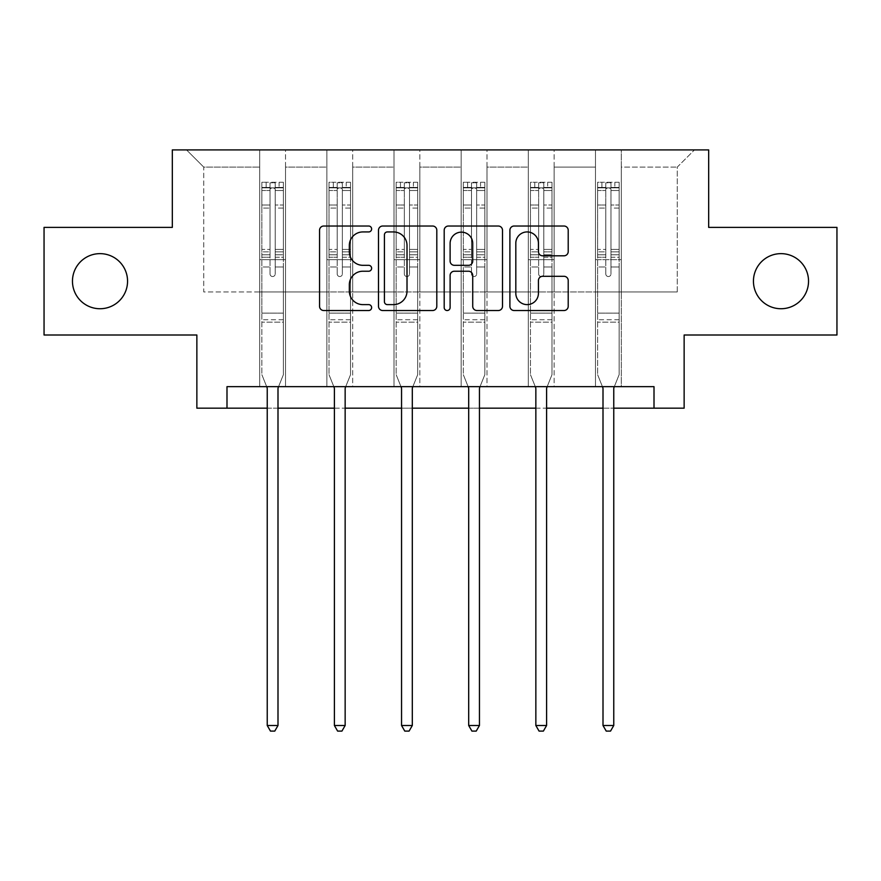 <?xml version="1.0" encoding="UTF-8"?>
<svg xmlns="http://www.w3.org/2000/svg" width="881" height="881" viewBox="0 0 881 881"><rect width="100%" height="100%" fill="white"/><g stroke="black" fill="none" stroke-linecap="round" stroke-linejoin="round"><path stroke-width="0.66" stroke-dasharray="4.41 3.3" d="M371.628 228.983A2.962 2.962 0 0 0 368.676 226.021L323.779 226.021A4.229 4.229 0 0 0 319.55 230.249L319.55 306.302A4.229 4.229 0 0 0 323.779 310.53L368.676 310.53A2.962 2.962 0 0 0 371.628 307.568A2.962 2.962 0 0 0 368.676 304.617L362.862 304.617A13.523 13.523 0 0 1 349.339 291.093L349.339 284.75A13.523 13.523 0 0 1 362.862 271.227L368.676 271.227A2.962 2.962 0 0 0 371.628 268.276A2.962 2.962 0 0 0 368.676 265.313L362.862 265.313A13.523 13.523 0 0 1 349.339 251.801L349.339 245.458A13.523 13.523 0 0 1 362.862 231.934L368.676 231.934A2.962 2.962 0 0 0 371.628 228.983M753.442 281.193A27.553 27.553 0 0 0 780.995 308.735A27.553 27.553 0 0 0 808.538 281.193A27.553 27.553 0 0 0 780.995 253.64A27.553 27.553 0 0 0 753.442 281.193M72.462 281.193A27.553 27.553 0 0 0 100.005 308.735A27.553 27.553 0 0 0 127.558 281.193A27.553 27.553 0 0 0 100.005 253.64A27.553 27.553 0 0 0 72.462 281.193M836.95 227.386L836.95 335L684.141 335L684.141 408.167L196.859 408.167L196.859 335L44.05 335L44.05 227.386L172.324 227.386L172.324 149.902L708.676 149.902L708.676 227.386L836.95 227.386M595.468 149.902L694.47 149.902L621.292 149.902L621.292 291.952L677.247 291.952L621.292 291.952L621.292 167.115L677.247 167.115L621.292 167.115L621.292 149.902L621.292 386.649L595.468 386.649L621.292 386.649L595.468 386.649L621.292 386.649L621.292 149.902L554.138 149.902L595.468 149.902L595.468 291.952L554.138 291.952L595.468 291.952L595.468 167.115L554.138 167.115L554.138 291.952L554.138 167.115L595.468 167.115L595.468 149.902L595.468 386.649L595.468 259.664L595.468 291.952L621.292 291.952L595.468 291.952L595.468 259.664L621.292 259.664L595.468 259.664L595.468 386.649L595.468 149.902M528.314 149.902L554.138 149.902L554.138 386.649L528.314 386.649L554.138 386.649L528.314 386.649L554.138 386.649L554.138 149.902L486.984 149.902L528.314 149.902L528.314 291.952L486.984 291.952L528.314 291.952L528.314 167.115L486.984 167.115L486.984 291.952L486.984 167.115L528.314 167.115L528.314 149.902L528.314 386.649L528.314 259.664L528.314 291.952L554.138 291.952L528.314 291.952L528.314 259.664L554.138 259.664L528.314 259.664L528.314 386.649L528.314 149.902M461.159 149.902L486.984 149.902L486.984 386.649L461.159 386.649L486.984 386.649L461.159 386.649L486.984 386.649L486.984 149.902L419.841 149.902L461.159 149.902L461.159 291.952L419.841 291.952L461.159 291.952L461.159 167.115L419.841 167.115L419.841 291.952L419.841 167.115L461.159 167.115L461.159 149.902L461.159 386.649L461.159 259.664L461.159 291.952L486.984 291.952L461.159 291.952L461.159 259.664L486.984 259.664L461.159 259.664L461.159 386.649L461.159 149.902M394.016 149.902L419.841 149.902L419.841 386.649L394.016 386.649L419.841 386.649L394.016 386.649L419.841 386.649L419.841 149.902L352.686 149.902L394.016 149.902L394.016 291.952L352.686 291.952L394.016 291.952L394.016 167.115L352.686 167.115L352.686 291.952L352.686 167.115L394.016 167.115L394.016 149.902L394.016 386.649L394.016 259.664L394.016 291.952L419.841 291.952L394.016 291.952L394.016 259.664L419.841 259.664L394.016 259.664L394.016 386.649L394.016 149.902M326.862 149.902L352.686 149.902L352.686 386.649L326.862 386.649L352.686 386.649L326.862 386.649L352.686 386.649L352.686 149.902L285.532 149.902L326.862 149.902L326.862 291.952L285.532 291.952L326.862 291.952L326.862 167.115L285.532 167.115L285.532 291.952L285.532 167.115L326.862 167.115L326.862 149.902L326.862 386.649L326.862 259.664L326.862 291.952L352.686 291.952L326.862 291.952L326.862 259.664L352.686 259.664L326.862 259.664L326.862 386.649L326.862 149.902M259.708 149.902L285.532 149.902L285.532 386.649L259.708 386.649L285.532 386.649L259.708 386.649L285.532 386.649L285.532 149.902L186.53 149.902L259.708 149.902L259.708 291.952L203.753 291.952L203.753 167.115L259.708 167.115L203.753 167.115L186.53 149.902L203.753 167.115L203.753 291.952L259.708 291.952L259.708 149.902L259.708 386.649L259.708 149.902M226.99 408.167L226.99 386.649L226.99 408.167L226.99 386.649L654.01 386.649L226.99 386.649L654.01 386.649L654.01 408.167M267.24 408.167L278 408.167M334.395 408.167L345.154 408.167M401.549 408.167L412.308 408.167M468.692 408.167L479.451 408.167M535.846 408.167L546.605 408.167M603 408.167L613.76 408.167M677.247 291.952L677.247 167.115L694.47 149.902L677.247 167.115L677.247 291.952M259.708 291.952L285.532 291.952L285.532 259.664L285.532 386.649L285.532 259.664L285.532 291.952L259.708 291.952L259.708 259.664L285.532 259.664L259.708 259.664L259.708 386.649L259.708 291.952M259.708 259.664L285.532 259.664L259.708 259.664M326.862 259.664L352.686 259.664L326.862 259.664M394.016 259.664L419.841 259.664L394.016 259.664M461.159 259.664L486.984 259.664L461.159 259.664M528.314 259.664L554.138 259.664L528.314 259.664M595.468 259.664L621.292 259.664L595.468 259.664M436.8 306.302L436.8 230.249A4.229 4.229 0 0 0 432.582 226.021L382.717 226.021A4.229 4.229 0 0 0 378.5 230.249L378.5 306.302A4.229 4.229 0 0 0 382.717 310.53L432.582 310.53A4.229 4.229 0 0 0 436.8 306.302M387.365 231.934A2.962 2.962 0 0 0 384.413 234.897L384.413 301.654A2.962 2.962 0 0 0 387.365 304.617L393.499 304.617A13.523 13.523 0 0 0 407.011 291.093L407.011 245.458A13.523 13.523 0 0 0 393.499 231.934L387.365 231.934M448.418 226.021L498.283 226.021A4.229 4.229 0 0 1 502.5 230.249L502.5 306.302A4.229 4.229 0 0 1 498.283 310.53L476.94 310.53A4.229 4.229 0 0 1 472.723 306.302L472.723 275.456A4.229 4.229 0 0 0 468.494 271.227L454.343 271.227A4.229 4.229 0 0 0 450.114 275.456L450.114 307.568A2.962 2.962 0 0 1 447.152 310.53A2.962 2.962 0 0 1 444.2 307.568L444.2 230.249A4.229 4.229 0 0 1 448.418 226.021M472.723 243.453A11.299 11.299 0 0 0 461.413 232.144A11.299 11.299 0 0 0 450.114 243.453L450.114 261.095A4.229 4.229 0 0 0 454.343 265.313L468.494 265.313A4.229 4.229 0 0 0 472.723 261.095L472.723 243.453M542.641 255.809L563.983 255.809A4.229 4.229 0 0 0 568.212 251.581L568.212 230.249A4.229 4.229 0 0 0 563.983 226.021L514.13 226.021A4.229 4.229 0 0 0 509.901 230.249L509.901 306.302A4.229 4.229 0 0 0 514.13 310.53L563.983 310.53A4.229 4.229 0 0 0 568.212 306.302L568.212 280.532A4.229 4.229 0 0 0 563.983 276.304L542.641 276.304A4.229 4.229 0 0 0 538.423 280.532L538.423 293.307A11.299 11.299 0 0 1 527.113 304.617A11.299 11.299 0 0 1 515.814 293.307L515.814 243.244A11.299 11.299 0 0 1 527.113 231.934A11.299 11.299 0 0 1 538.423 243.244L538.423 251.581A4.229 4.229 0 0 0 542.641 255.809M270.038 273.958A2.588 2.588 0 0 0 272.625 276.535A2.588 2.588 0 0 1 270.038 273.958L270.038 266.976L270.038 273.958A2.588 2.588 0 0 0 272.625 276.535A2.588 2.588 0 0 0 275.202 273.958A2.588 2.588 0 0 1 272.625 276.535A2.588 2.588 0 0 0 275.202 273.958L275.202 266.976L275.202 273.958A2.588 2.588 0 0 1 272.625 276.535A2.588 2.588 0 0 1 270.038 273.958L270.038 254.796L270.038 273.958M266.679 386.649L261.866 374.678L261.866 266.976L261.866 313.129L261.866 266.976L270.038 266.976L261.866 266.976L270.038 266.976L261.866 266.976L261.866 251.845L270.038 251.845L270.038 266.976L270.038 251.845L261.866 251.845L261.866 249.4L270.038 249.4L261.866 249.4L261.866 208.081L270.038 208.081L261.866 208.081L261.866 190.494L270.038 190.494L261.866 190.494L261.866 187.873L261.866 266.976L261.866 257.23L270.038 257.23L261.866 257.23L261.866 254.796L270.038 254.796L261.866 254.796L261.866 205.009L270.038 205.009L270.038 254.796L270.038 205.009L261.866 205.009L261.866 187.422L270.038 187.422L270.038 205.009L270.038 182.796L270.038 188.997L270.038 182.796L275.202 182.796L275.202 188.997C273.484 187.499 271.766 187.499 270.038 188.997L270.038 251.845L270.038 188.997C271.755 187.499 273.484 187.499 275.202 188.997L275.202 254.796L275.202 182.796L270.038 182.796L270.038 187.422L261.866 187.422L261.866 182.268L266.161 182.268L266.161 187.862L261.866 187.873L261.866 182.268L261.866 187.873L279.079 187.862L266.161 187.862L266.161 182.268L283.275 182.268L279.079 182.268L279.079 187.862L283.385 187.873L283.385 182.268L261.866 182.268L261.866 374.678L261.866 313.129L261.866 374.678L266.932 387.277A4.306 4.306 0 0 1 267.24 388.884L267.24 725.504L278 725.504L278 388.884A4.306 4.306 0 0 1 278.319 387.277L283.385 374.678L283.385 322.171L283.385 374.678L278.572 386.649M283.385 187.873L283.385 322.171L261.866 322.171L283.385 322.171L283.385 313.129L261.866 313.129L283.385 313.129L283.385 266.976L283.385 374.678L278.319 387.277L283.385 374.678L283.385 266.976L275.202 266.976L275.202 208.081L275.202 273.958L275.202 257.23L275.202 266.976L283.385 266.976L275.202 266.976L283.385 266.976L283.385 251.845L275.202 251.845L283.385 251.845L283.385 249.4L275.202 249.4L283.385 249.4L283.385 208.081L275.202 208.081L275.202 190.494L275.202 208.081L283.385 208.081L283.385 190.494L275.202 190.494L283.385 190.494L283.385 187.873L261.965 187.862L283.275 187.862L279.079 187.862L279.079 182.268L283.385 182.268L283.385 257.23L275.202 257.23L275.202 254.796L275.202 257.23L283.385 257.23L283.385 254.796L275.202 254.796L283.385 254.796L283.385 205.009L275.202 205.009L283.385 205.009L283.385 187.422L275.202 187.422L283.385 187.422L283.385 182.268L283.385 187.873M278 725.504L267.24 725.504L267.24 388.884L267.24 725.504L270.467 731.098L274.773 731.098L270.467 731.098L267.24 725.504L270.467 731.098L274.773 731.098L278 725.504L278 388.884A4.306 4.306 0 0 1 278.319 387.277A4.306 4.306 0 0 0 278 388.884L278 725.504L274.773 731.098L278 725.504L267.24 725.504M261.866 374.678L266.932 387.277A4.306 4.306 0 0 1 267.24 388.884A4.306 4.306 0 0 0 266.932 387.277L261.866 374.678M337.192 273.958A2.588 2.588 0 0 0 339.769 276.535A2.588 2.588 0 0 1 337.192 273.958L337.192 266.976L337.192 273.958A2.588 2.588 0 0 0 339.769 276.535A2.588 2.588 0 0 0 342.357 273.958A2.588 2.588 0 0 1 339.769 276.535A2.588 2.588 0 0 0 342.357 273.958L342.357 266.976L342.357 273.958A2.588 2.588 0 0 1 339.769 276.535A2.588 2.588 0 0 1 337.192 273.958L337.192 254.796L337.192 273.958M333.822 386.649L329.009 374.678L329.009 266.976L329.009 313.129L329.009 266.976L337.192 266.976L329.009 266.976L337.192 266.976L329.009 266.976L329.009 251.845L337.192 251.845L337.192 266.976L337.192 251.845L329.009 251.845L329.009 249.4L337.192 249.4L329.009 249.4L329.009 208.081L337.192 208.081L329.009 208.081L329.009 190.494L337.192 190.494L329.009 190.494L329.009 187.873L329.009 266.976L329.009 257.23L337.192 257.23L329.009 257.23L329.009 254.796L337.192 254.796L329.009 254.796L329.009 205.009L337.192 205.009L337.192 254.796L337.192 205.009L329.009 205.009L329.009 187.422L337.192 187.422L337.192 205.009L337.192 182.796L337.192 188.997L337.192 182.796L342.357 182.796L342.357 188.997C340.639 187.499 338.921 187.499 337.192 188.997L337.192 251.845L337.192 188.997C338.91 187.499 340.628 187.499 342.357 188.997L342.357 254.796L342.357 182.796L337.192 182.796L337.192 187.422L329.009 187.422L329.009 182.268L333.315 182.268L333.315 187.862L329.009 187.873L329.009 182.268L329.009 187.873L346.233 187.862L333.315 187.862L333.315 182.268L350.429 182.268L346.233 182.268L346.233 187.862L350.539 187.873L350.539 182.268L329.009 182.268L329.009 374.678L329.009 313.129L329.009 374.678L334.086 387.277A4.306 4.306 0 0 1 334.395 388.884L334.395 725.504L345.154 725.504L345.154 388.884A4.306 4.306 0 0 1 345.462 387.277L350.539 374.678L350.539 322.171L350.539 374.678L345.715 386.649M350.539 187.873L350.539 322.171L329.009 322.171L350.539 322.171L350.539 313.129L329.009 313.129L350.539 313.129L350.539 266.976L350.539 374.678L345.462 387.277L350.539 374.678L350.539 266.976L342.357 266.976L342.357 208.081L342.357 273.958L342.357 257.23L342.357 266.976L350.539 266.976L342.357 266.976L350.539 266.976L350.539 251.845L342.357 251.845L350.539 251.845L350.539 249.4L342.357 249.4L350.539 249.4L350.539 208.081L342.357 208.081L342.357 190.494L342.357 208.081L350.539 208.081L350.539 190.494L342.357 190.494L350.539 190.494L350.539 187.873L329.12 187.862L350.429 187.862L346.233 187.862L346.233 182.268L350.539 182.268L350.539 257.23L342.357 257.23L342.357 254.796L342.357 257.23L350.539 257.23L350.539 254.796L342.357 254.796L350.539 254.796L350.539 205.009L342.357 205.009L350.539 205.009L350.539 187.422L342.357 187.422L350.539 187.422L350.539 182.268L350.539 187.873M345.154 725.504L334.395 725.504L334.395 388.884L334.395 725.504L337.621 731.098L341.927 731.098L337.621 731.098L334.395 725.504L337.621 731.098L341.927 731.098L345.154 725.504L345.154 388.884A4.306 4.306 0 0 1 345.462 387.277A4.306 4.306 0 0 0 345.154 388.884L345.154 725.504L341.927 731.098L345.154 725.504L334.395 725.504M329.009 374.678L334.086 387.277A4.306 4.306 0 0 1 334.395 388.884A4.306 4.306 0 0 0 334.086 387.277L329.009 374.678M404.346 273.958A2.588 2.588 0 0 0 406.923 276.535A2.588 2.588 0 0 1 404.346 273.958L404.346 266.976L404.346 273.958A2.588 2.588 0 0 0 406.923 276.535A2.588 2.588 0 0 0 409.511 273.958A2.588 2.588 0 0 1 406.923 276.535A2.588 2.588 0 0 0 409.511 273.958L409.511 266.976L409.511 273.958A2.588 2.588 0 0 1 406.923 276.535A2.588 2.588 0 0 1 404.346 273.958L404.346 254.796L404.346 273.958M400.976 386.649L396.164 374.678L396.164 266.976L396.164 313.129L396.164 266.976L404.346 266.976L396.164 266.976L404.346 266.976L396.164 266.976L396.164 251.845L404.346 251.845L404.346 266.976L404.346 251.845L396.164 251.845L396.164 249.4L404.346 249.4L396.164 249.4L396.164 208.081L404.346 208.081L396.164 208.081L396.164 190.494L404.346 190.494L396.164 190.494L396.164 187.873L396.164 266.976L396.164 257.23L404.346 257.23L396.164 257.23L396.164 254.796L404.346 254.796L396.164 254.796L396.164 205.009L404.346 205.009L404.346 254.796L404.346 205.009L396.164 205.009L396.164 187.422L404.346 187.422L404.346 205.009L404.346 182.796L404.346 188.997L404.346 182.796L409.511 182.796L409.511 188.997C407.793 187.499 406.064 187.499 404.346 188.997L404.346 251.845L404.346 188.997C406.064 187.499 407.782 187.499 409.511 188.997L409.511 254.796L409.511 182.796L404.346 182.796L404.346 187.422L396.164 187.422L396.164 182.268L400.47 182.268L400.47 187.862L396.164 187.873L396.164 182.268L396.164 187.873L413.376 187.862L400.47 187.862L400.47 182.268L417.583 182.268L413.376 182.268L413.376 187.862L417.682 187.873L417.682 182.268L396.164 182.268L396.164 374.678L396.164 313.129L396.164 374.678L401.229 387.277A4.306 4.306 0 0 1 401.549 388.884L401.549 725.504L412.308 725.504L412.308 388.884A4.306 4.306 0 0 1 412.616 387.277L417.682 374.678L417.682 322.171L417.682 374.678L412.87 386.649M417.682 187.873L417.682 322.171L396.164 322.171L417.682 322.171L417.682 313.129L396.164 313.129L417.682 313.129L417.682 266.976L417.682 374.678L412.616 387.277L417.682 374.678L417.682 266.976L409.511 266.976L409.511 208.081L409.511 273.958L409.511 257.23L409.511 266.976L417.682 266.976L409.511 266.976L417.682 266.976L417.682 251.845L409.511 251.845L417.682 251.845L417.682 249.4L409.511 249.4L417.682 249.4L417.682 208.081L409.511 208.081L409.511 190.494L409.511 208.081L417.682 208.081L417.682 190.494L409.511 190.494L417.682 190.494L417.682 187.873L396.274 187.862L417.583 187.862L413.376 187.862L413.376 182.268L417.682 182.268L417.682 257.23L409.511 257.23L409.511 254.796L409.511 257.23L417.682 257.23L417.682 254.796L409.511 254.796L417.682 254.796L417.682 205.009L409.511 205.009L417.682 205.009L417.682 187.422L409.511 187.422L417.682 187.422L417.682 182.268L417.682 187.873M412.308 725.504L401.549 725.504L401.549 388.884L401.549 725.504L404.775 731.098L409.081 731.098L404.775 731.098L401.549 725.504L404.775 731.098L409.081 731.098L412.308 725.504L412.308 388.884A4.306 4.306 0 0 1 412.616 387.277A4.306 4.306 0 0 0 412.308 388.884L412.308 725.504L409.081 731.098L412.308 725.504L401.549 725.504M396.164 374.678L401.229 387.277A4.306 4.306 0 0 1 401.549 388.884A4.306 4.306 0 0 0 401.229 387.277L396.164 374.678M471.489 273.958A2.588 2.588 0 0 0 474.077 276.535A2.588 2.588 0 0 1 471.489 273.958L471.489 266.976L471.489 273.958A2.588 2.588 0 0 0 474.077 276.535A2.588 2.588 0 0 0 476.654 273.958A2.588 2.588 0 0 1 474.077 276.535A2.588 2.588 0 0 0 476.654 273.958L476.654 266.976L476.654 273.958A2.588 2.588 0 0 1 474.077 276.535A2.588 2.588 0 0 1 471.489 273.958L471.489 254.796L471.489 273.958M468.13 386.649L463.318 374.678L463.318 266.976L463.318 313.129L463.318 266.976L471.489 266.976L463.318 266.976L471.489 266.976L463.318 266.976L463.318 251.845L471.489 251.845L471.489 266.976L471.489 251.845L463.318 251.845L463.318 249.4L471.489 249.4L463.318 249.4L463.318 208.081L471.489 208.081L463.318 208.081L463.318 190.494L471.489 190.494L463.318 190.494L463.318 187.873L463.318 266.976L463.318 257.23L471.489 257.23L463.318 257.23L463.318 254.796L471.489 254.796L463.318 254.796L463.318 205.009L471.489 205.009L471.489 254.796L471.489 205.009L463.318 205.009L463.318 187.422L471.489 187.422L471.489 205.009L471.489 182.796L471.489 188.997L471.489 182.796L476.654 182.796L476.654 188.997C474.936 187.499 473.218 187.499 471.489 188.997L471.489 251.845L471.489 188.997C473.207 187.499 474.936 187.499 476.654 188.997L476.654 254.796L476.654 182.796L471.489 182.796L471.489 187.422L463.318 187.422L463.318 182.268L467.624 182.268L467.624 187.862L463.318 187.873L463.318 182.268L463.318 187.873L480.53 187.862L467.624 187.862L467.624 182.268L484.726 182.268L480.53 182.268L480.53 187.862L484.836 187.873L484.836 182.268L463.318 182.268L463.318 374.678L463.318 313.129L463.318 374.678L468.384 387.277A4.306 4.306 0 0 1 468.692 388.884L468.692 725.504L479.451 725.504L479.451 388.884A4.306 4.306 0 0 1 479.771 387.277L484.836 374.678L484.836 322.171L484.836 374.678L480.024 386.649M484.836 187.873L484.836 322.171L463.318 322.171L484.836 322.171L484.836 313.129L463.318 313.129L484.836 313.129L484.836 266.976L484.836 374.678L479.771 387.277L484.836 374.678L484.836 266.976L476.654 266.976L476.654 208.081L476.654 273.958L476.654 257.23L476.654 266.976L484.836 266.976L476.654 266.976L484.836 266.976L484.836 251.845L476.654 251.845L484.836 251.845L484.836 249.4L476.654 249.4L484.836 249.4L484.836 208.081L476.654 208.081L476.654 190.494L476.654 208.081L484.836 208.081L484.836 190.494L476.654 190.494L484.836 190.494L484.836 187.873L463.417 187.862L484.726 187.862L480.53 187.862L480.53 182.268L484.836 182.268L484.836 257.23L476.654 257.23L476.654 254.796L476.654 257.23L484.836 257.23L484.836 254.796L476.654 254.796L484.836 254.796L484.836 205.009L476.654 205.009L484.836 205.009L484.836 187.422L476.654 187.422L484.836 187.422L484.836 182.268L484.836 187.873M479.451 725.504L468.692 725.504L468.692 388.884L468.692 725.504L471.919 731.098L476.225 731.098L471.919 731.098L468.692 725.504L471.919 731.098L476.225 731.098L479.451 725.504L479.451 388.884A4.306 4.306 0 0 1 479.771 387.277A4.306 4.306 0 0 0 479.451 388.884L479.451 725.504L476.225 731.098L479.451 725.504L468.692 725.504M463.318 374.678L468.384 387.277A4.306 4.306 0 0 1 468.692 388.884A4.306 4.306 0 0 0 468.384 387.277L463.318 374.678M538.643 273.958A2.588 2.588 0 0 0 541.231 276.535A2.588 2.588 0 0 1 538.643 273.958L538.643 266.976L538.643 273.958A2.588 2.588 0 0 0 541.231 276.535A2.588 2.588 0 0 0 543.808 273.958A2.588 2.588 0 0 1 541.231 276.535A2.588 2.588 0 0 0 543.808 273.958L543.808 266.976L543.808 273.958A2.588 2.588 0 0 1 541.231 276.535A2.588 2.588 0 0 1 538.643 273.958L538.643 254.796L538.643 273.958M535.285 386.649L530.461 374.678L530.461 266.976L530.461 313.129L530.461 266.976L538.643 266.976L530.461 266.976L538.643 266.976L530.461 266.976L530.461 251.845L538.643 251.845L538.643 266.976L538.643 251.845L530.461 251.845L530.461 249.4L538.643 249.4L530.461 249.4L530.461 208.081L538.643 208.081L530.461 208.081L530.461 190.494L538.643 190.494L530.461 190.494L530.461 187.873L530.461 266.976L530.461 257.23L538.643 257.23L530.461 257.23L530.461 254.796L538.643 254.796L530.461 254.796L530.461 205.009L538.643 205.009L538.643 254.796L538.643 205.009L530.461 205.009L530.461 187.422L538.643 187.422L538.643 205.009L538.643 182.796L538.643 188.997L538.643 182.796L543.808 182.796L543.808 188.997C542.09 187.499 540.372 187.499 538.643 188.997L538.643 251.845L538.643 188.997C540.361 187.499 542.079 187.499 543.808 188.997L543.808 254.796L543.808 182.796L538.643 182.796L538.643 187.422L530.461 187.422L530.461 182.268L534.767 182.268L534.767 187.862L530.461 187.873L530.461 182.268L530.461 187.873L547.685 187.862L534.767 187.862L534.767 182.268L551.88 182.268L547.685 182.268L547.685 187.862L551.991 187.873L551.991 182.268L530.461 182.268L530.461 374.678L530.461 313.129L530.461 374.678L535.538 387.277A4.306 4.306 0 0 1 535.846 388.884L535.846 725.504L546.605 725.504L546.605 388.884A4.306 4.306 0 0 1 546.914 387.277L551.991 374.678L551.991 322.171L551.991 374.678L547.178 386.649M551.991 187.873L551.991 322.171L530.461 322.171L551.991 322.171L551.991 313.129L530.461 313.129L551.991 313.129L551.991 266.976L551.991 374.678L546.914 387.277L551.991 374.678L551.991 266.976L543.808 266.976L543.808 208.081L543.808 273.958L543.808 257.23L543.808 266.976L551.991 266.976L543.808 266.976L551.991 266.976L551.991 251.845L543.808 251.845L551.991 251.845L551.991 249.4L543.808 249.4L551.991 249.4L551.991 208.081L543.808 208.081L543.808 190.494L543.808 208.081L551.991 208.081L551.991 190.494L543.808 190.494L551.991 190.494L551.991 187.873L530.571 187.862L551.88 187.862L547.685 187.862L547.685 182.268L551.991 182.268L551.991 257.23L543.808 257.23L543.808 254.796L543.808 257.23L551.991 257.23L551.991 254.796L543.808 254.796L551.991 254.796L551.991 205.009L543.808 205.009L551.991 205.009L551.991 187.422L543.808 187.422L551.991 187.422L551.991 182.268L551.991 187.873M546.605 725.504L535.846 725.504L535.846 388.884L535.846 725.504L539.073 731.098L543.379 731.098L539.073 731.098L535.846 725.504L539.073 731.098L543.379 731.098L546.605 725.504L546.605 388.884A4.306 4.306 0 0 1 546.914 387.277A4.306 4.306 0 0 0 546.605 388.884L546.605 725.504L543.379 731.098L546.605 725.504L535.846 725.504M530.461 374.678L535.538 387.277A4.306 4.306 0 0 1 535.846 388.884A4.306 4.306 0 0 0 535.538 387.277L530.461 374.678M605.798 273.958A2.588 2.588 0 0 0 608.375 276.535A2.588 2.588 0 0 1 605.798 273.958L605.798 266.976L605.798 273.958A2.588 2.588 0 0 0 608.375 276.535A2.588 2.588 0 0 0 610.962 273.958A2.588 2.588 0 0 1 608.375 276.535A2.588 2.588 0 0 0 610.962 273.958L610.962 266.976L610.962 273.958A2.588 2.588 0 0 1 608.375 276.535A2.588 2.588 0 0 1 605.798 273.958L605.798 254.796L605.798 273.958M602.428 386.649L597.615 374.678L597.615 266.976L597.615 313.129L597.615 266.976L605.798 266.976L597.615 266.976L605.798 266.976L597.615 266.976L597.615 251.845L605.798 251.845L605.798 266.976L605.798 251.845L597.615 251.845L597.615 249.4L605.798 249.4L597.615 249.4L597.615 208.081L605.798 208.081L597.615 208.081L597.615 190.494L605.798 190.494L597.615 190.494L597.615 187.873L597.615 266.976L597.615 257.23L605.798 257.23L597.615 257.23L597.615 254.796L605.798 254.796L597.615 254.796L597.615 205.009L605.798 205.009L605.798 254.796L605.798 205.009L597.615 205.009L597.615 187.422L605.798 187.422L605.798 205.009L605.798 182.796L605.798 188.997L605.798 182.796L610.962 182.796L610.962 188.997C609.245 187.499 607.516 187.499 605.798 188.997L605.798 251.845L605.798 188.997C607.516 187.499 609.234 187.499 610.962 188.997L610.962 254.796L610.962 182.796L605.798 182.796L605.798 187.422L597.615 187.422L597.615 182.268L601.921 182.268L601.921 187.862L597.615 187.873L597.615 182.268L597.615 187.873L614.839 187.862L601.921 187.862L601.921 182.268L619.035 182.268L614.839 182.268L614.839 187.862L619.134 187.873L619.134 182.268L597.615 182.268L597.615 374.678L597.615 313.129L597.615 374.678L602.681 387.277A4.306 4.306 0 0 1 603 388.884L603 725.504L613.76 725.504L613.76 388.884A4.306 4.306 0 0 1 614.068 387.277L619.134 374.678L619.134 322.171L619.134 374.678L614.321 386.649M619.134 187.873L619.134 322.171L597.615 322.171L619.134 322.171L619.134 313.129L597.615 313.129L619.134 313.129L619.134 266.976L619.134 374.678L614.068 387.277L619.134 374.678L619.134 266.976L610.962 266.976L610.962 208.081L610.962 273.958L610.962 257.23L610.962 266.976L619.134 266.976L610.962 266.976L619.134 266.976L619.134 251.845L610.962 251.845L619.134 251.845L619.134 249.4L610.962 249.4L619.134 249.4L619.134 208.081L610.962 208.081L610.962 190.494L610.962 208.081L619.134 208.081L619.134 190.494L610.962 190.494L619.134 190.494L619.134 187.873L597.725 187.862L619.035 187.862L614.839 187.862L614.839 182.268L619.134 182.268L619.134 257.23L610.962 257.23L610.962 254.796L610.962 257.23L619.134 257.23L619.134 254.796L610.962 254.796L619.134 254.796L619.134 205.009L610.962 205.009L619.134 205.009L619.134 187.422L610.962 187.422L619.134 187.422L619.134 182.268L619.134 187.873M613.76 725.504L603 725.504L603 388.884L603 725.504L606.227 731.098L610.533 731.098L606.227 731.098L603 725.504L606.227 731.098L610.533 731.098L613.76 725.504L613.76 388.884A4.306 4.306 0 0 1 614.068 387.277A4.306 4.306 0 0 0 613.76 388.884L613.76 725.504L610.533 731.098L613.76 725.504L603 725.504M597.615 374.678L602.681 387.277A4.306 4.306 0 0 1 603 388.884A4.306 4.306 0 0 0 602.681 387.277L597.615 374.678M283.385 319.737L261.866 319.737L283.385 319.737M350.539 319.737L329.009 319.737L350.539 319.737M417.682 319.737L396.164 319.737L417.682 319.737M484.836 319.737L463.318 319.737L484.836 319.737M551.991 319.737L530.461 319.737L551.991 319.737M619.134 319.737L597.615 319.737L619.134 319.737"/><path stroke-width="1.32" d="M371.628 228.983A2.962 2.962 0 0 0 368.676 226.021L323.779 226.021A4.229 4.229 0 0 0 319.55 230.249L319.55 306.302A4.229 4.229 0 0 0 323.779 310.53L368.676 310.53A2.962 2.962 0 0 0 371.628 307.568A2.962 2.962 0 0 0 368.676 304.617L362.862 304.617A13.523 13.523 0 0 1 349.339 291.093L349.339 284.75A13.523 13.523 0 0 1 362.862 271.227L368.676 271.227A2.962 2.962 0 0 0 371.628 268.276A2.962 2.962 0 0 0 368.676 265.313L362.862 265.313A13.523 13.523 0 0 1 349.339 251.801L349.339 245.458A13.523 13.523 0 0 1 362.862 231.934L368.676 231.934A2.962 2.962 0 0 0 371.628 228.983M753.442 281.193A27.553 27.553 0 0 0 780.995 308.735A27.553 27.553 0 0 0 808.538 281.193A27.553 27.553 0 0 0 780.995 253.64A27.553 27.553 0 0 0 753.442 281.193M72.462 281.193A27.553 27.553 0 0 0 100.005 308.735A27.553 27.553 0 0 0 127.558 281.193A27.553 27.553 0 0 0 100.005 253.64A27.553 27.553 0 0 0 72.462 281.193M563.983 255.809A4.229 4.229 0 0 0 568.212 251.581L568.212 230.249A4.229 4.229 0 0 0 563.983 226.021L514.13 226.021A4.229 4.229 0 0 0 509.901 230.249L509.901 306.302A4.229 4.229 0 0 0 514.13 310.53L563.983 310.53A4.229 4.229 0 0 0 568.212 306.302L568.212 280.532A4.229 4.229 0 0 0 563.983 276.304L542.641 276.304A4.229 4.229 0 0 0 538.423 280.532L538.423 293.307A11.299 11.299 0 0 1 527.113 304.617A11.299 11.299 0 0 1 515.814 293.307L515.814 243.244A11.299 11.299 0 0 1 527.113 231.934A11.299 11.299 0 0 1 538.423 243.244L538.423 251.581A4.229 4.229 0 0 0 542.641 255.809L563.983 255.809M226.99 408.167L226.99 386.649L654.01 386.649L654.01 408.167L684.141 408.167L684.141 335L836.95 335L836.95 227.386L708.676 227.386L708.676 149.902L172.324 149.902L172.324 227.386L44.05 227.386L44.05 335L196.859 335L196.859 408.167L267.24 408.167M436.8 230.249A4.229 4.229 0 0 0 432.582 226.021L382.717 226.021A4.229 4.229 0 0 0 378.5 230.249L378.5 306.302A4.229 4.229 0 0 0 382.717 310.53L432.582 310.53A4.229 4.229 0 0 0 436.8 306.302L436.8 230.249M448.418 226.021L498.283 226.021A4.229 4.229 0 0 1 502.5 230.249L502.5 306.302A4.229 4.229 0 0 1 498.283 310.53L476.94 310.53A4.229 4.229 0 0 1 472.723 306.302L472.723 275.456A4.229 4.229 0 0 0 468.494 271.227L454.343 271.227A4.229 4.229 0 0 0 450.114 275.456L450.114 307.568A2.962 2.962 0 0 1 447.152 310.53A2.962 2.962 0 0 1 444.2 307.568L444.2 230.249A4.229 4.229 0 0 1 448.418 226.021M278 408.167L334.395 408.167M345.154 408.167L401.549 408.167M412.308 408.167L468.692 408.167M479.451 408.167L535.846 408.167M546.605 408.167L603 408.167M613.76 408.167L654.01 408.167M387.365 231.934A2.962 2.962 0 0 0 384.413 234.897L384.413 301.654A2.962 2.962 0 0 0 387.365 304.617L393.499 304.617A13.523 13.523 0 0 0 407.011 291.093L407.011 245.458A13.523 13.523 0 0 0 393.499 231.934L387.365 231.934M472.723 243.453A11.299 11.299 0 0 0 461.413 232.144A11.299 11.299 0 0 0 450.114 243.453L450.114 261.095A4.229 4.229 0 0 0 454.343 265.313L468.494 265.313A4.229 4.229 0 0 0 472.723 261.095L472.723 243.453M278.572 386.649L278.319 387.277A4.306 4.306 0 0 0 278 388.884L278 725.504L267.24 725.504L267.24 388.884A4.306 4.306 0 0 0 266.932 387.277L266.679 386.649M278 725.504L274.773 731.098L270.467 731.098L267.24 725.504M345.715 386.649L345.462 387.277A4.306 4.306 0 0 0 345.154 388.884L345.154 725.504L334.395 725.504L334.395 388.884A4.306 4.306 0 0 0 334.086 387.277L333.822 386.649M345.154 725.504L341.927 731.098L337.621 731.098L334.395 725.504M412.87 386.649L412.616 387.277A4.306 4.306 0 0 0 412.308 388.884L412.308 725.504L401.549 725.504L401.549 388.884A4.306 4.306 0 0 0 401.229 387.277L400.976 386.649M412.308 725.504L409.081 731.098L404.775 731.098L401.549 725.504M480.024 386.649L479.771 387.277A4.306 4.306 0 0 0 479.451 388.884L479.451 725.504L468.692 725.504L468.692 388.884A4.306 4.306 0 0 0 468.384 387.277L468.13 386.649M479.451 725.504L476.225 731.098L471.919 731.098L468.692 725.504M547.178 386.649L546.914 387.277A4.306 4.306 0 0 0 546.605 388.884L546.605 725.504L535.846 725.504L535.846 388.884A4.306 4.306 0 0 0 535.538 387.277L535.285 386.649M546.605 725.504L543.379 731.098L539.073 731.098L535.846 725.504M614.321 386.649L614.068 387.277A4.306 4.306 0 0 0 613.76 388.884L613.76 725.504L603 725.504L603 388.884A4.306 4.306 0 0 0 602.681 387.277L602.428 386.649M613.76 725.504L610.533 731.098L606.227 731.098L603 725.504"/></g></svg>
